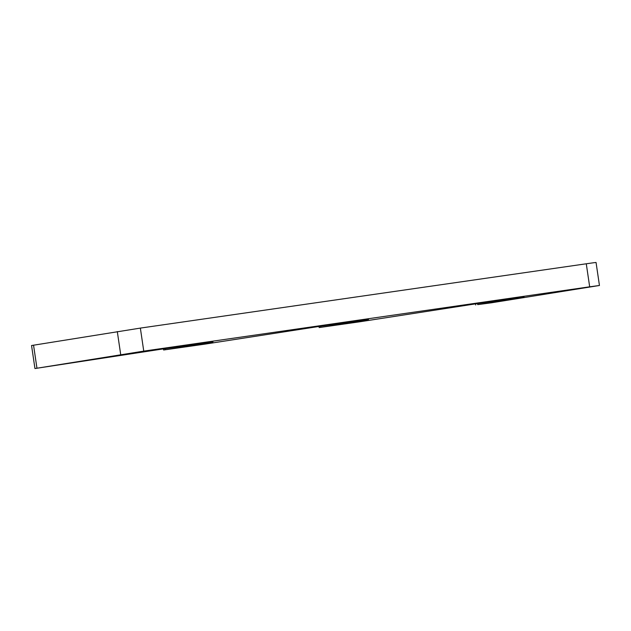 <?xml version="1.0" encoding="UTF-8"?>
<svg xmlns="http://www.w3.org/2000/svg" width="631" height="631" viewBox="0 0 631 631"><rect width="100%" height="100%" fill="white"/><g stroke="black" fill="none" stroke-linecap="round" stroke-linejoin="round"><path stroke-width="0.95" d="M589.677 286.813L143.758 351.12L34.95 368.543L172.673 347.46L212.97 341.876L163.618 350L204.499 344.187L328.23 325.028L368.528 319.436L319.168 327.568L360.049 321.747L483.788 302.596L524.077 297.004L477.691 304.623L491.36 302.809L599.45 285.48L589.677 286.813L586.278 263.782L593.4 262.78L596.05 262.457L599.45 285.48M143.758 351.12L140.358 328.096L586.278 263.782M140.358 328.096L31.55 345.52L34.95 368.543M320.887 327.26L320.714 326.132M477.691 304.623L477.525 303.511M120.702 354.583L117.303 331.559M36.953 368.188L33.546 345.165M165.33 349.7L165.164 348.564M319.168 327.568L318.994 326.385M475.687 304.986L475.514 303.803M163.618 350L163.437 348.817"/></g></svg>
